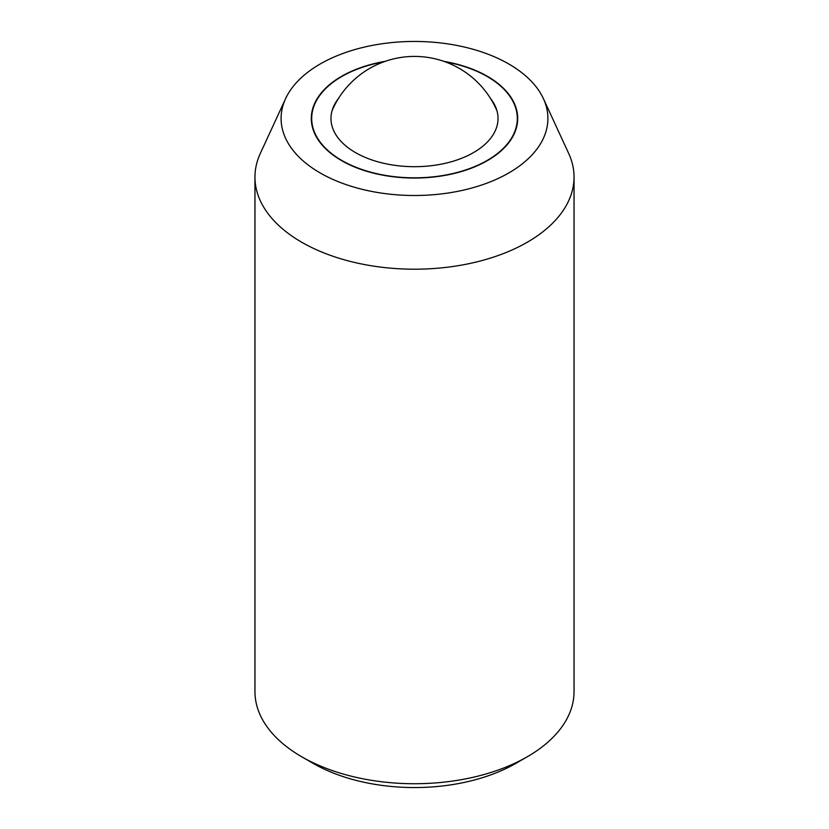 <?xml version="1.0" encoding="UTF-8"?>
<svg xmlns="http://www.w3.org/2000/svg" width="829" height="829" viewBox="0 0 829 829"><rect width="100%" height="100%" fill="white"/><g stroke="black" fill="none" stroke-linecap="round" stroke-linejoin="round"><path stroke-width="1.24" d="M254.959 177.095L254.959 691.624A159.541 92.112 0 0 0 301.683 756.753A159.541 92.112 0 0 0 527.306 756.753A159.541 92.112 0 0 0 527.317 756.753A159.541 92.112 0 0 0 574.041 691.624L574.041 177.095A159.541 92.112 180 0 1 527.306 242.223A159.541 92.112 180 0 1 301.694 242.223A159.541 92.112 180 0 1 254.959 177.095A159.541 92.112 180 0 1 260.337 153.386L285.591 98.651A133.407 77.024 0 0 0 347.879 185.209A133.407 77.024 0 0 0 508.83 172.94A133.407 77.024 0 0 0 543.409 98.651A133.407 77.024 0 0 0 449.121 44.092A133.407 77.024 0 0 0 320.17 64.009A133.407 77.024 0 0 0 285.591 98.651M543.409 98.651L568.663 153.386A159.541 92.112 180 0 1 574.041 177.095M516.032 763.271L527.306 756.753L516.032 763.271A143.583 82.9 180 0 1 312.968 763.271L301.683 756.753A159.541 92.112 0 0 0 301.694 756.753M443.857 61.356A103.2 59.584 180 0 1 517.7 118.474A103.2 59.584 180 0 1 487.473 160.598A103.2 59.584 180 0 1 375.009 173.52A103.2 59.584 180 0 1 311.3 118.474A103.2 59.584 180 0 1 341.527 76.341A103.2 59.584 180 0 1 385.143 61.356M383.796 61.833A102.806 59.356 0 0 0 311.694 118.474A102.806 59.356 0 0 0 341.807 160.443A102.806 59.356 0 0 0 453.836 173.302A102.806 59.356 0 0 0 517.306 118.474A102.806 59.356 0 0 0 487.193 76.506A102.806 59.356 0 0 0 445.204 61.833M490.633 98.641A83.522 48.217 180 0 1 494.509 104.63A83.522 48.217 180 0 1 457.318 159.873A83.522 48.217 180 0 1 355.444 152.567A83.522 48.217 180 0 1 334.491 104.63A83.522 48.217 180 0 1 338.367 98.641M517.306 123.708L517.306 118.474M311.694 123.708L311.694 118.474M496.903 110.62A89.739 89.739 0 0 0 332.097 110.62"/></g></svg>
